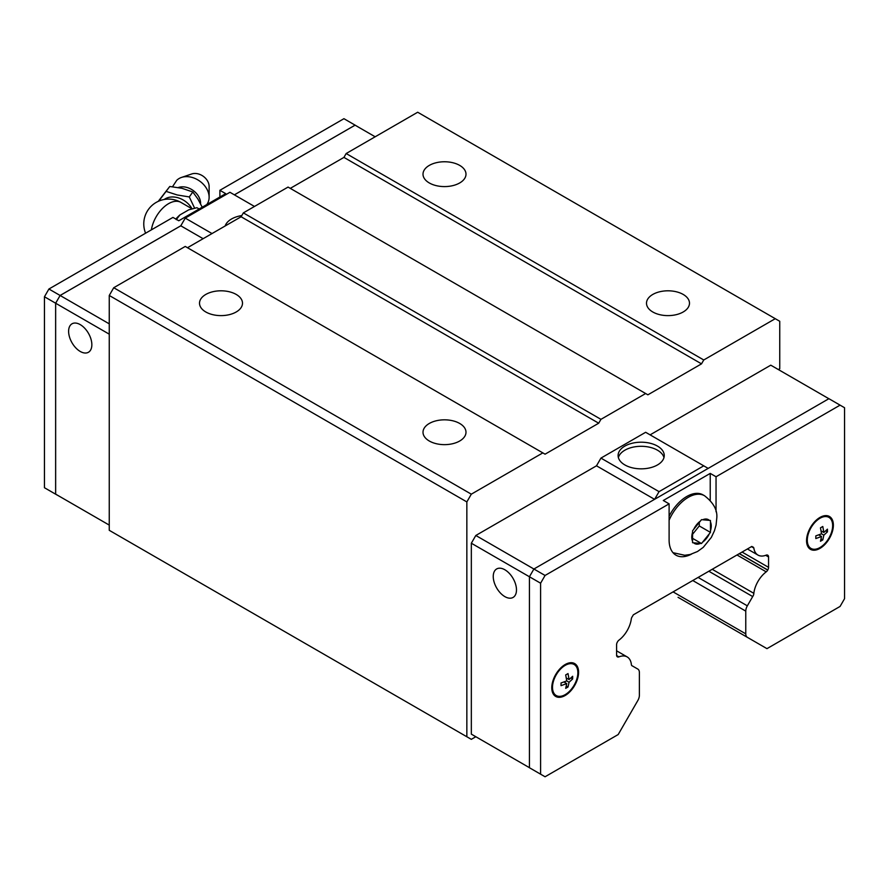 <?xml version="1.0" encoding="UTF-8"?>
<svg xmlns="http://www.w3.org/2000/svg" width="889" height="889" viewBox="0 0 889 889"><rect width="100%" height="100%" fill="white"/><g stroke="black" fill="none" stroke-linecap="round" stroke-linejoin="round"><path stroke-width="1.33" d="M178.233 187.546A15.502 11.69 35.7 0 1 192.98 190.357A15.502 11.69 35.7 0 1 200.592 203.359A15.502 11.69 35.7 0 1 200.592 203.77M459.702 165.398A21.492 12.413 180 0 1 465.992 174.177A21.492 12.413 180 0 1 452.723 185.645A21.492 12.413 180 0 1 429.298 182.956A21.492 12.413 180 0 1 423.008 174.177A21.492 12.413 180 0 1 436.277 162.709A21.492 12.413 180 0 1 459.702 165.398M683.185 294.437A21.492 12.413 180 0 1 689.486 303.205A21.492 12.413 180 0 1 676.218 314.673A21.492 12.413 180 0 1 652.793 311.983A21.492 12.413 180 0 1 646.503 303.205A21.492 12.413 180 0 1 659.771 291.748A21.492 12.413 180 0 1 683.185 294.437M236.207 294.437A21.492 12.413 180 0 1 242.497 303.205A21.492 12.413 180 0 1 229.229 314.673A21.492 12.413 180 0 1 205.815 311.983A21.492 12.413 180 0 1 199.514 303.205A21.492 12.413 180 0 1 212.782 291.748A21.492 12.413 180 0 1 236.207 294.437M459.702 423.464A21.492 12.413 180 0 1 465.992 432.243A21.492 12.413 180 0 1 452.723 443.7A21.492 12.413 180 0 1 429.298 441.011A21.492 12.413 180 0 1 423.008 432.243A21.492 12.413 180 0 1 436.277 420.775A21.492 12.413 180 0 1 459.702 423.464M80.232 324.618A16.435 9.49 60 0 1 90.967 339.098A16.435 9.49 60 0 1 88.444 352.266A16.435 9.49 60 0 1 80.232 351.455A16.435 9.49 60 0 1 69.498 336.975A16.435 9.49 60 0 1 72.009 323.807A16.435 9.49 60 0 1 80.232 324.618M209.126 197.269L209.126 186.412A12.146 9.157 35.7 0 0 203.248 176.289A12.146 9.157 35.7 0 0 191.768 173.955L181.489 177.433A19.336 14.591 35.7 0 1 199.758 181.145A19.336 14.591 35.7 0 1 209.126 197.269A19.336 14.591 35.7 0 1 207.893 202.725L206.87 204.537M172.544 186.701L176.711 180.356A19.336 14.591 35.7 0 1 181.489 177.433M158.742 201.136L169.766 186.479L158.242 201.358M166.221 191.424L177.189 194.958L189.279 196.936L194.624 208.17M618.377 457.568A23.07 13.324 180 0 1 634.013 446.956A23.07 13.324 180 0 1 657.482 450.201A23.07 13.324 180 0 1 663.972 457.568M624.856 464.936A23.07 13.324 180 0 1 618.099 455.524A23.07 13.324 180 0 1 632.346 443.211A23.07 13.324 180 0 1 657.482 446.1A23.07 13.324 180 0 1 664.25 455.524A23.07 13.324 180 0 1 650.003 467.825A23.07 13.324 180 0 1 624.856 464.936M504.863 596.619A16.435 9.49 60 0 1 494.128 582.128A16.435 9.49 60 0 1 496.651 568.96A16.435 9.49 60 0 1 504.863 569.771A16.435 9.49 60 0 1 515.598 584.262A16.435 9.49 60 0 1 513.086 597.43A16.435 9.49 60 0 1 504.863 596.619M701.499 543.512L692.564 542.712L692.564 530.789L701.499 519.665L710.444 520.465L710.444 532.389L701.499 543.512L692.575 538.356M551.78 687.742A18.969 10.946 -60 0 1 560.059 668.661A18.969 10.946 -60 0 1 574.672 663.583A18.969 10.946 -60 0 1 578.595 672.262A18.969 10.946 -60 0 1 570.316 691.342A18.969 10.946 -60 0 1 555.703 696.431A18.969 10.946 -60 0 1 551.78 687.742M806.556 540.645A18.969 10.946 -60 0 1 814.835 521.565A18.969 10.946 -60 0 1 829.448 516.487A18.969 10.946 -60 0 1 833.371 525.166A18.969 10.946 -60 0 1 825.092 544.246A18.969 10.946 -60 0 1 810.479 549.335A18.969 10.946 -60 0 1 806.556 540.645M807.29 540.223A17.924 10.346 -60 0 1 815.48 521.81A17.924 10.346 -60 0 1 829.47 517.731A17.924 10.346 -60 0 1 832.649 525.588A17.924 10.346 -60 0 1 825.181 543.246A17.924 10.346 -60 0 1 811.568 548.724A17.924 10.346 -60 0 1 807.29 540.223M821.525 536.489L815.824 538.567L815.824 535.878L821.525 533.811L820.469 527.833L822.792 526.488L823.847 532.467L827.448 529.177L827.448 531.855L823.847 535.156L822.792 539.912L820.469 541.245L821.525 536.489L818.702 534.867M552.502 687.319A17.924 10.346 -60 0 1 560.703 668.906A17.924 10.346 -60 0 1 574.683 664.828A17.924 10.346 -60 0 1 577.861 672.684A17.924 10.346 -60 0 1 570.394 690.342A17.924 10.346 -60 0 1 556.792 695.82A17.924 10.346 -60 0 1 552.502 687.319M566.749 683.585L561.037 685.663L561.037 682.974L566.749 680.907L565.693 674.929L568.015 673.584L569.071 679.563L572.66 676.273L572.66 678.952L569.071 682.252L568.015 687.008L565.693 688.342L566.749 683.585L563.926 681.963M631.823 665.617L637.813 669.073A7.59 4.378 120 0 1 639.38 672.54L639.38 695.276A7.59 4.378 120 0 1 637.813 700.554L618.188 734.547L545.068 776.764L529.422 767.729L529.422 576.761L533.9 569.016L654.626 499.307L828.904 398.694L844.55 407.729L844.55 598.697L840.083 606.431L766.963 648.648L747.338 637.324A7.59 4.378 120 0 1 745.771 633.846L745.771 611.121A7.59 4.378 120 0 1 747.338 605.842L752.694 596.563A3.789 2.189 -60 0 0 753.828 593.319A20.858 12.046 120 0 1 766.218 571.849A3.789 2.189 -60 0 0 767.718 570.105L767.774 570.005A3.789 2.189 -60 0 0 768.563 567.36L768.563 556.959A3.789 2.189 -60 0 0 767.774 555.225L767.663 555.158A3.789 2.189 -60 0 0 766.174 555.147A20.858 12.046 120 0 1 757.984 555.08A20.858 12.046 120 0 1 753.828 548.013A3.789 2.189 -60 0 0 753.161 547.113A3.789 2.189 -60 0 0 752.705 546.946L751.805 546.435L752.705 546.946M566.249 685.986L568.015 687.008M569.071 679.563L566.249 677.929M566.749 680.907L569.071 682.252M570.894 677.929L572.66 678.952M821.025 538.89L822.792 539.912M823.847 532.467L821.025 530.833M821.525 533.811L823.847 535.156M825.67 530.833L827.448 531.855M710.444 532.389L699.276 525.944L699.276 522.454M692.575 534.289L699.276 525.944M669.106 516.22A32.56 18.791 -60 0 1 703.043 494.884L704.521 495.74A32.56 18.791 -60 0 0 669.106 520.198M691.498 554.125A33.182 19.158 -60 0 1 675.984 555.181A33.182 19.158 -60 0 1 669.106 539.979L669.106 503.852L663.294 500.496L710.233 473.404L716.045 476.76L716.045 511.764M710.233 473.404L710.233 500.374M716.045 476.76L840.083 405.14M475.815 736.714L471.337 734.136L471.337 543.223L475.815 535.478L545.068 575.461L669.106 503.852M674.051 553.191A33.182 19.158 -60 0 1 673.329 553.058M540.601 774.175L540.601 583.206L545.068 575.461M632.457 665.983A3.789 2.189 -60 0 1 632.112 665.839A3.789 2.189 -60 0 1 631.323 664.039A20.858 12.046 120 0 0 627.167 656.927A20.858 12.046 120 0 0 618.933 656.882A3.789 2.189 -60 0 1 617.433 656.871L617.377 656.838A3.789 2.189 -60 0 1 616.588 655.104L616.588 644.703A3.789 2.189 -60 0 1 617.377 642.058L617.488 641.858A3.789 2.189 -60 0 1 618.977 640.124A20.858 12.046 120 0 0 631.323 618.744A3.789 2.189 -60 0 1 632.446 616.377L633.346 614.821L751.805 546.435M471.337 543.223L540.601 583.206M751.449 546.646L753.828 548.013M712.211 569.293L753.828 593.319M708.833 571.238L752.694 596.563M678.051 597.319L747.338 637.324M654.582 499.34L596.497 465.803L600.942 458.102L659.049 491.65L703.755 465.836L708.177 468.392M654.626 499.307L659.049 491.65M600.942 458.102L645.647 432.287L703.755 465.836M650.092 434.865L770.774 365.179L828.859 398.717M471.337 734.136L529.422 767.674M475.815 535.478L596.497 465.803M375.169 136.784L355.078 125.182L234.396 194.858M359.578 127.783L355.1 125.149L234.374 194.847M60.119 496.718L55.651 494.14L55.651 303.227L60.119 295.481L55.629 303.205L55.629 494.184L60.141 496.729M212.027 233.563L185.245 218.105L180.8 225.806L60.119 295.481L48.917 289.014L44.45 296.759L44.45 487.728L55.629 494.184M180.823 225.762L60.096 295.47L109.258 323.852M199.147 208.993L196.913 207.704L188.768 209.826L179.945 214.916L176.255 219.627M175.844 219.072A26.048 15.035 -60 0 1 179.945 214.916M189.279 196.936L192.824 191.991L181.967 188.301L169.766 186.479M202.214 207.215L197.847 198.925L192.824 191.991M219.894 197.014L219.894 190.302L225.706 193.658L178.767 220.761L172.955 217.405L48.917 289.014M355.1 125.149L343.932 118.693L219.894 190.302M55.629 303.205L44.45 296.759M225.15 225.984A23.07 13.324 180 0 1 241.808 215.56M254.487 206.459L229.951 192.291L185.245 218.105M203.125 238.697L180.8 225.806M109.258 334.175L55.651 303.227M109.258 525.099L55.651 494.14M778.353 369.557L779.742 368.757L779.742 321.273L775.264 318.695L703.755 359.978L701.51 363.857L647.881 394.816L645.647 393.527L600.942 419.341L598.708 423.208L545.068 454.179L185.245 246.431L113.736 287.725L109.258 295.47L109.258 530.311L471.314 739.337L475.837 736.737M187.49 247.72L241.119 216.76L243.353 212.882L288.058 187.079L645.647 393.527M290.292 188.368L343.932 157.397L346.165 153.53L703.755 359.978M775.264 318.695L417.686 112.236L346.165 153.53M542.835 452.89L471.314 494.173L466.847 501.918L466.847 736.759M600.942 419.341L243.353 212.882M598.708 423.208L241.119 216.76M701.51 363.857L343.932 157.397M471.314 494.173L113.736 287.725M466.847 501.918L109.258 295.47M164.209 199.492A18.713 14.124 35.7 0 1 192.057 208.804M151.386 229.862A24.803 14.324 -60 0 1 163.498 207.459A24.803 14.324 -60 0 1 180.978 202.425A24.803 24.803 0 0 0 145.585 233.207M692.575 541.234A13.78 7.957 -60 0 1 691.775 537.223A13.78 7.957 -60 0 1 692.575 532.278M693.687 529.411A13.78 7.957 -60 0 1 700.399 521.065M702.632 519.776A13.78 7.957 -60 0 1 709.344 520.376M710.455 521.954A13.78 7.957 -60 0 1 711.256 525.966A13.78 7.957 -60 0 1 710.455 530.911M700.399 543.412A13.78 7.957 -60 0 1 693.687 542.812M709.344 533.778A13.78 7.957 -60 0 1 702.632 542.134M616.622 655.549L618.933 656.882M765.718 555.314L768.563 556.959M742.059 552.058L768.563 567.36M739.381 553.614L767.774 570.005M739.259 553.68L767.718 570.105M737.003 554.98L766.218 571.849M692.764 580.528L745.771 611.121M698.121 577.428L747.338 605.842M673.084 591.885L745.771 633.846M192.035 208.815L180.978 202.425M673.017 552.691L684.741 555.269L690.142 554.503L697.521 551.502L703.243 547.368L711.344 537.378L714.445 530.777L716.067 525.077L716.756 518.309C717.656 510.286 713.578 502.763 704.521 495.74M829.47 517.731L826.57 515.62M574.683 664.828L571.794 662.716M556.792 695.82L553.514 694.376M811.568 548.724L808.301 547.28M616.588 650.815L627.167 656.927M747.405 548.98L757.984 555.08"/></g></svg>
